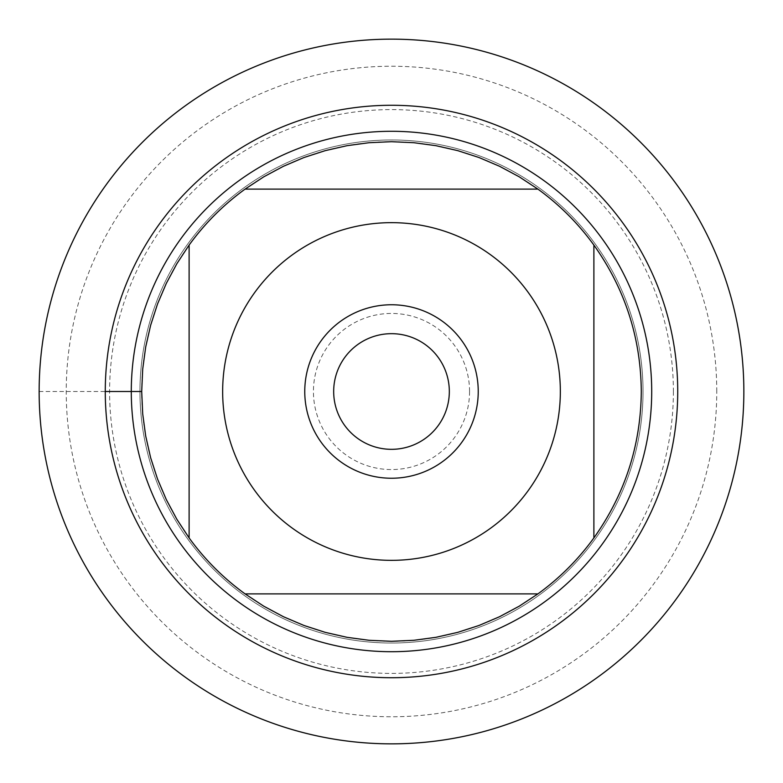 <?xml version="1.0" encoding="UTF-8"?>
<svg xmlns="http://www.w3.org/2000/svg" width="783" height="783" viewBox="0 0 783 783"><rect width="100%" height="100%" fill="white"/><g stroke="black" fill="none" stroke-linecap="round" stroke-linejoin="round"><path stroke-width="0.59" stroke-dasharray="3.92 2.94" d="M333.675 391.5A57.825 57.825 0 0 1 420.412 341.427A57.825 57.825 0 0 1 420.412 441.573A57.825 57.825 0 0 1 333.675 391.5A57.825 57.825 0 0 0 420.412 441.573A57.825 57.825 0 0 0 420.412 341.427A57.825 57.825 0 0 0 333.675 391.5A57.825 57.825 0 0 0 391.5 449.325A57.825 57.825 0 0 0 449.325 391.5A57.825 57.825 0 0 0 391.5 333.675A57.825 57.825 0 0 0 333.675 391.5M139.961 391.5A251.539 251.539 0 0 1 517.269 173.669A251.539 251.539 0 0 1 517.269 609.331A251.539 251.539 0 0 1 139.961 391.5A251.539 251.539 0 0 0 517.269 609.331A251.539 251.539 0 0 0 517.269 173.669A251.539 251.539 0 0 0 139.961 391.5A251.539 251.539 0 0 0 517.269 609.331A251.539 251.539 0 0 0 517.269 173.669A251.539 251.539 0 0 0 139.961 391.5M131.29 391.5A260.21 260.21 0 0 0 391.5 651.71A260.21 260.21 0 0 0 651.71 391.5A260.21 260.21 0 0 0 391.5 131.29A260.21 260.21 0 0 0 131.29 391.5M245.079 189.114L537.921 189.114A249.797 249.797 0 0 0 245.079 189.114M189.114 537.921L189.114 245.079A249.797 249.797 0 0 0 189.114 537.921M537.921 593.886L245.079 593.886A249.797 249.797 0 0 0 537.921 593.886M593.886 245.079L593.886 537.921A249.797 249.797 0 0 0 593.886 245.079M478.237 391.5A86.737 86.737 0 0 1 348.132 466.619A86.737 86.737 0 0 1 348.132 316.381A86.737 86.737 0 0 1 478.237 391.5M469.565 391.5A78.065 78.065 0 0 1 391.5 469.565A78.065 78.065 0 0 1 313.435 391.5A78.065 78.065 0 0 1 391.5 313.435A78.065 78.065 0 0 1 469.565 391.5M673.39 391.5A281.89 281.89 0 0 1 250.55 635.63A281.89 281.89 0 0 1 250.55 147.37A281.89 281.89 0 0 1 673.39 391.5M743.85 391.5A352.35 352.35 0 0 1 215.325 696.645A352.35 352.35 0 0 1 215.325 86.355A352.35 352.35 0 0 1 743.85 391.5M716.758 391.5A325.258 325.258 0 0 0 228.871 109.816A325.258 325.258 0 0 0 228.871 673.184A325.258 325.258 0 0 0 716.758 391.5M39.15 391.5L105.274 391.5"/><path stroke-width="1.17" d="M333.675 391.5A57.825 57.825 0 0 0 391.5 449.325A57.825 57.825 0 0 0 449.325 391.5A57.825 57.825 0 0 0 391.5 333.675A57.825 57.825 0 0 0 333.675 391.5M39.15 391.5A352.35 352.35 0 0 1 567.675 86.355A352.35 352.35 0 0 1 567.675 696.645A352.35 352.35 0 0 1 39.15 391.5M131.29 391.5A260.21 260.21 0 0 1 521.605 166.153A260.21 260.21 0 0 1 521.605 616.847A260.21 260.21 0 0 1 131.29 391.5M478.237 391.5A86.737 86.737 0 0 0 348.132 316.381A86.737 86.737 0 0 0 348.132 466.619A86.737 86.737 0 0 0 478.237 391.5M560.344 391.5A168.844 168.844 0 0 0 339.479 230.868A168.844 168.844 0 0 0 254.7 490.471A168.844 168.844 0 0 0 560.344 391.5M537.921 189.114L519.256 176.841L499.564 166.29L479.01 157.53L457.752 150.649L435.965 145.687L413.825 142.702L391.5 141.703L369.175 142.702L347.035 145.687L325.248 150.649L303.99 157.53L283.436 166.29L263.744 176.841L245.079 189.114A249.797 249.797 0 0 0 189.114 245.079L176.841 263.744L166.29 283.436L157.53 303.99L150.649 325.248L145.687 347.035L142.702 369.175L141.703 391.5L142.702 413.825L145.687 435.965L150.649 457.752L157.53 479.01L166.29 499.564L176.841 519.256L189.114 537.921A249.797 249.797 0 0 0 245.079 593.886L263.744 606.159L283.436 616.71L303.99 625.47L325.248 632.351L347.035 637.313L369.175 640.298L391.5 641.297L413.825 640.298L435.965 637.313L457.752 632.351L479.01 625.47L499.564 616.71L519.256 606.159L537.921 593.886A249.797 249.797 0 0 0 593.886 537.921L593.886 245.079A249.797 249.797 0 0 0 537.921 189.114L245.079 189.114A249.797 249.797 0 0 0 189.114 245.079L189.114 537.921A249.797 249.797 0 0 0 245.079 593.886L537.921 593.886A249.797 249.797 0 0 0 593.886 537.921C625.01 494.083 640.817 445.273 641.297 391.5C640.817 337.727 625.01 288.917 593.886 245.079A249.797 249.797 0 0 0 537.921 189.114M743.85 391.5A352.35 352.35 0 0 1 215.325 696.645A352.35 352.35 0 0 1 215.325 86.355A352.35 352.35 0 0 1 743.85 391.5M105.274 391.5A286.226 286.226 0 0 1 534.613 143.622A286.226 286.226 0 0 1 534.613 639.378A286.226 286.226 0 0 1 105.274 391.5L141.703 391.5"/></g></svg>
